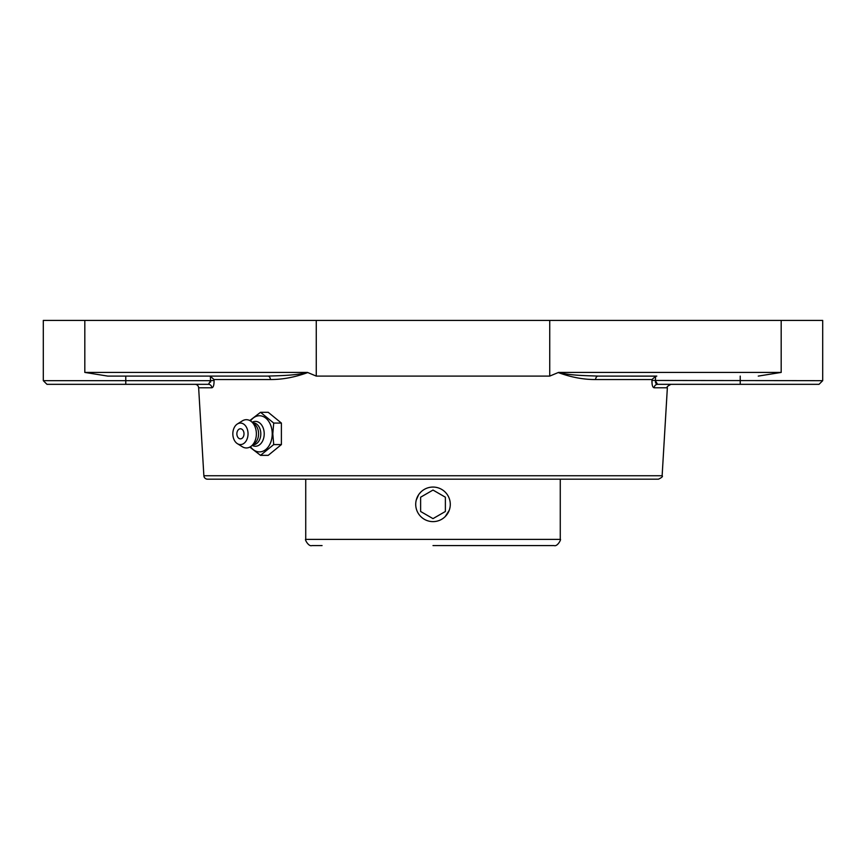 <?xml version="1.0" encoding="UTF-8"?>
<svg xmlns="http://www.w3.org/2000/svg" width="866" height="866" viewBox="0 0 866 866"><rect width="100%" height="100%" fill="white"/><g stroke="black" fill="none" stroke-linecap="round" stroke-linejoin="round"><path stroke-width="1.3" d="M267.875 376.093A3.67 2.533 -90 0 1 270.409 379.535C282.381 379.589 294.808 377.273 307.668 372.586L307.278 372.423C295.955 375.476 280.173 375.66 267.875 376.093L107.741 376.093L84.814 372.423L307.278 372.423M210.6 382.123L210.362 376.255L209.204 376.093L210.362 376.255L213.999 379.535L214.054 380.455L213.999 379.535L270.409 379.535M203.867 475.737L662.133 475.737C663.075 476.397 661.862 477.545 658.474 479.179L207.526 479.179A3.67 3.67 0 0 1 203.867 475.737L198.639 387.784A3.67 3.67 0 0 0 194.98 384.331L208.403 384.331L210.644 380.672L214.064 380.466C214.119 385.002 213.382 387.448 211.856 387.784A3.67 3.464 -90 0 0 208.403 384.331L209.334 384.082M209.204 376.093L237.652 376.093M652.13 384.417L651.946 380.455C651.882 384.991 652.618 387.438 654.144 387.784L667.361 387.784C666.398 387.145 667.621 385.998 671.02 384.331L657.597 384.331A3.67 3.464 -90 0 0 654.144 387.784M656.06 376.158L598.125 376.093C585.881 375.617 570.066 375.552 558.722 372.423L558.332 372.586C571.224 377.305 583.652 379.622 595.592 379.535L652.001 379.535L655.638 376.255L656.796 376.093L598.125 376.093A3.67 2.533 -90 0 0 595.592 379.535M558.527 372.423L549.737 376.093L316.263 376.093L307.473 372.423M725.795 384.331L657.597 384.331L655.356 380.672L655.519 382.555M655.551 382.653L656.363 383.865M43.3 380.672L46.97 384.331L125.776 384.331L125.776 380.672L43.3 380.672L43.3 320.42L822.7 320.42L822.7 380.672L651.946 380.455M656.796 376.093L628.348 376.093M125.776 384.331L208.403 384.331M657.597 384.331L819.03 384.331L822.7 380.672M758.259 376.093L781.186 372.423L558.722 372.423M249.809 447.094L260.536 455.343L273.71 444.583L272.801 433.823L273.71 423.063L260.536 412.303L249.809 420.54M260.536 412.303L268.211 412.303L281.396 423.063L281.396 444.583L268.211 455.343L260.536 455.343M281.396 444.583L273.71 444.583M281.396 423.063L273.71 423.063M250.49 420.941A18.067 12.774 90 0 1 264.39 417.152A18.067 12.774 90 0 1 272.227 433.823A18.067 12.774 90 0 1 264.39 450.493A18.067 12.774 90 0 1 250.49 446.704M240.445 428.778A5.044 3.561 90 0 1 243.952 432.957A5.044 3.561 90 0 1 241.646 438.564A5.044 3.561 90 0 1 237.349 436.323A6.668 6.668 0 0 1 237.349 431.311A5.044 3.561 90 0 1 240.445 428.778M252.19 422.251A12.449 8.801 90 0 1 264.217 433.823A12.449 8.801 90 0 1 252.19 445.395M252.894 422.825L253.034 422.825A10.998 7.772 90 0 1 260.807 433.823A10.998 7.772 90 0 1 253.034 444.821L252.894 444.821M237.371 423.983L242.328 420.887A14.137 10.002 90 0 1 251.367 421.58L254.701 424.297A10.998 7.772 90 0 1 258.588 433.823A10.998 7.772 90 0 1 254.701 443.349L251.367 446.066A14.137 10.002 90 0 1 242.328 446.759L237.371 443.663A10.76 7.61 90 0 1 232.835 433.823A10.76 7.61 90 0 1 237.371 423.983A10.76 7.61 90 0 1 248.044 433.823A10.76 7.61 90 0 1 237.371 443.663M251.367 421.58A14.137 10.002 90 0 1 256.368 433.823A14.137 10.002 90 0 1 251.367 446.066M420.779 492.126L419.22 493.912M418.614 494.767L416.232 500.158M445.221 516.569L449.194 510.366M433 545.58L554.078 545.58C557.639 546.922 561.59 538.63 560.27 539.399L305.73 539.399C304.41 538.63 308.361 546.922 311.922 545.58L322.065 545.58M418.029 495.698A17.288 17.288 0 0 1 441.638 489.377A17.288 17.288 0 0 1 447.971 512.986A17.288 17.288 0 0 1 424.362 519.308A17.288 17.288 0 0 1 418.029 495.698M420.627 511.492L420.627 497.203L433 490.059L445.373 497.203L445.373 511.492L433 518.626L420.627 511.492M433 518.626L445.373 511.492M433 490.059L420.627 497.203M198.639 387.784L211.856 387.784M655.356 380.672L655.638 376.255M210.644 380.672L125.776 380.672L125.776 376.093M740.224 376.093L740.224 384.331M781.186 320.42L781.186 372.423M549.737 320.42L549.737 376.093M316.263 320.42L316.263 376.093M84.814 320.42L84.814 372.423M662.133 475.737L667.361 387.784M305.73 479.179L305.73 539.399M560.27 479.179L560.27 539.399"/></g></svg>
